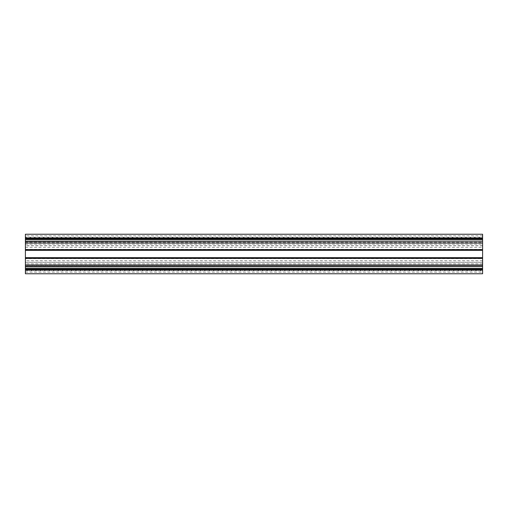 <?xml version="1.0" encoding="UTF-8"?>
<svg xmlns="http://www.w3.org/2000/svg" width="508" height="508" viewBox="0 0 508 508"><rect width="100%" height="100%" fill="white"/><g stroke="black" fill="none" stroke-linecap="round" stroke-linejoin="round"><path stroke-width="0.38" stroke-dasharray="2.54 1.91" d="M25.4 249.345L482.6 249.345L482.6 237.23L482.6 250.342L25.4 250.342L25.4 237.23L482.6 237.23M25.4 242.272L482.6 242.272L482.6 243.027L25.4 243.027L25.4 242.272L482.6 242.272M482.6 245.802L25.4 245.802L25.4 262.198L482.6 262.198L482.6 234.232M25.4 257.658L482.6 257.658L482.6 270.77L482.6 258.655L25.4 258.655L25.4 270.77L482.6 270.77M482.6 257.658L482.6 258.655M25.4 265.64L25.4 264.973L482.6 264.973L482.6 265.728L25.4 265.64L25.4 264.973L482.6 264.973L482.6 265.64M482.6 273.768L482.6 262.198M482.6 242.36L482.6 243.027L25.4 243.027L25.4 242.36M482.6 249.345L482.6 250.342M25.4 273.768L25.4 262.198M25.4 270.77L25.4 258.655M25.4 237.23L25.4 250.342M25.4 245.802L25.4 234.232M482.6 238.722L25.4 238.722M482.6 263.811L25.4 263.811M25.4 244.189L482.6 244.189M25.4 262.299L482.6 262.299M482.6 270.37L25.4 270.37M25.4 247.32L482.6 247.32M482.6 260.68L25.4 260.68M482.6 245.701L25.4 245.701M25.4 237.63L482.6 237.63M482.6 235.839L25.4 235.839M25.4 272.161L482.6 272.161M25.4 269.278L482.6 269.278M25.4 265.728L482.6 265.728"/><path stroke-width="0.76" d="M482.6 258.413L482.6 257.658L25.4 257.658L25.4 258.413L482.6 258.413L482.6 264.973L25.4 264.973L25.4 266.573L482.6 266.573L482.6 264.973M482.6 266.573L25.4 266.833L25.4 268.408L482.6 268.408L482.6 266.833M482.6 268.408L482.6 273.768L25.4 273.768L25.4 268.408M25.4 239.592L25.4 234.232L482.6 234.232L482.6 239.592L25.4 239.592L25.4 241.167L482.6 241.167L482.6 239.592M482.6 241.167L25.4 241.427L25.4 243.027L482.6 243.027L482.6 241.427M482.6 243.027L482.6 249.587L25.4 249.587L25.4 257.658M25.4 250.342L482.6 250.342L482.6 249.587M482.6 250.342L482.6 257.658M25.4 249.587L25.4 243.027M25.4 264.973L25.4 258.413M25.4 238.163L482.6 238.163M482.6 269.837L25.4 269.837M482.6 238.804L25.4 238.804M25.4 269.196L482.6 269.196"/></g></svg>
